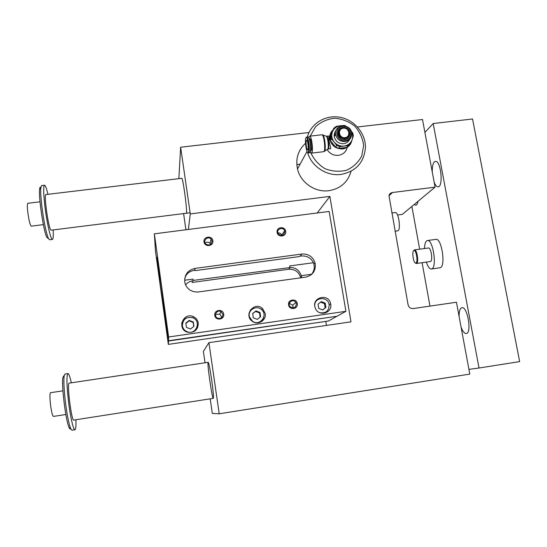 <?xml version="1.0" encoding="UTF-8"?>
<svg xmlns="http://www.w3.org/2000/svg" width="547" height="547" viewBox="0 0 547 547"><rect width="100%" height="100%" fill="white"/><g stroke="black" fill="none" stroke-linecap="round" stroke-linejoin="round"><path stroke-width="0.82" d="M186.404 213.241C187.074 213.884 186.076 202.322 184.496 191.491C183.3 183.409 182.431 179.013 181.884 178.301L181.823 178.308M357.464 126.966L422.503 119.52L435.07 187.149L402.305 214.39L397.566 215.005M335.605 132.189L334.962 132.155M329.841 137.461L333.8 128.224L329.841 137.461L330.374 140.579L331.407 138.876L330.873 135.738M339.769 146.705L336.747 145.461L334.162 142.022C336.795 145.051 340.07 146.405 343.988 146.083L339.769 146.705L338.682 148.36L346.88 147.389L348.015 145.734L343.988 146.083C347.858 145.488 350.545 143.437 352.036 139.943L353.355 135.882L352.836 133.201L350.894 130.562M331.407 138.876L334.162 142.022C331.749 138.835 331.174 135.437 332.426 131.834C333.943 128.34 336.631 126.309 340.494 125.735L336.282 126.35L333.8 128.224M346.88 147.389L349.342 145.516L350.49 143.847L348.015 145.734M350.49 143.847L352.036 139.943C353.143 136.805 352.801 133.755 351.01 130.795M345.027 140.558C335.885 141.694 333.431 127.307 342.579 126.35C351.687 125.229 354.183 139.553 345.027 140.558M330.374 140.579L335.673 147.116L338.682 148.36M335.673 147.116L336.747 145.461M347.27 147.328C346.087 151.868 343.133 154.534 338.402 155.348C333.513 155.669 329.745 153.741 327.085 149.557M328.829 136.825L329.766 136.046M334.299 134.165L335.557 134.042M351.871 140.36C350.784 145.208 347.735 148.066 342.73 148.934C335.872 149.051 331.564 145.817 329.8 139.232C329.321 135.711 330.279 132.702 332.672 130.193M328.911 135.998L328.966 140.613L330.832 148.545L328.07 149.133M322.757 134.945L326.074 136.148C327.926 136.005 329.253 149.899 327.338 149.393L324.631 151.136M344.945 138.152C338.374 138.965 336.603 128.634 343.181 127.943C349.731 127.136 351.516 137.441 344.945 138.152M344.959 137.673C338.853 138.432 337.212 128.832 343.318 128.183C349.403 127.437 351.065 137.01 344.959 137.673M306.368 146.493C305.882 142.808 305.971 140.709 306.655 140.203C307.879 140.107 308.891 150.288 307.626 149.905C307.161 149.734 306.744 148.593 306.368 146.493M309.287 150.179L309.069 149.734M308.023 140.046L308.132 139.567M308.487 137.222C310.128 137.276 311.769 150.124 310.381 152.087L310.128 152.374M309.144 151.471L308.761 150.487M307.558 139.382L307.715 138.336M308.864 137.523L309.698 136.169C311.872 135.991 313.629 153.816 311.38 153.139L310.436 151.991M309.841 138.856L309.951 138.842C311.216 138.671 312.528 148.675 311.441 150.227L310.785 150.514M328.768 137.612L329.691 136.777M334.217 134.781L335.489 134.644M337.8 134.788L339.407 135.198M344.535 138.753L345.075 139.485M310.272 136.1L315.462 126.877C320.795 121.954 327.161 119.082 334.552 118.255C342.025 118.808 348.754 121.427 354.729 126.104C359.762 131.752 362.736 138.241 363.646 145.564L361.738 156.018C358.326 162.411 353.273 167.15 346.579 170.226C339.331 171.977 332.138 171.464 324.993 168.681C318.45 164.633 313.636 159.156 310.552 152.244M326.456 325.424L325.793 321.404M435.07 187.149L392.431 192.523C390.613 192.845 389.464 193.891 388.985 195.669L408.076 304.775C408.814 307.414 410.503 308.672 413.156 308.556L456.458 302.238L469.805 374.093L219.21 413.792L208.92 342.661L350.983 321.827L329.889 196.4L317.212 212.981M336.289 316.344L168.476 341.027L166.411 325.745M168.626 336.993L345.895 311.325L337.007 316.241L168.483 340.74L168.626 336.993L154.357 233.815L155.485 251.264L168.346 344.384L328.35 321.027L336.337 316.61M345.895 311.325L329.15 211.45L154.357 233.815M211.641 379.652C210.048 369.006 208.892 363.229 208.175 362.312L69.202 383.132C66.666 382.538 71.5 421.498 73.797 420.075L213.309 398.346C213.754 397.149 213.2 390.92 211.641 379.652M208.127 362.34C206.937 362.784 212.168 399.201 213.309 398.346M193.754 326.45L193.187 322.463L189.159 320.857L185.877 323.414M168.483 340.74L161.201 284.009L157.023 257.329L160.134 283.572L163.485 307.858L164.305 307.742M300.7 277.828L300.59 277.356C298.635 271.661 294.669 268.967 288.7 269.268L192.134 282.45L192.462 280.85C189.583 281.397 187.306 282.737 185.618 284.871M212.038 241.022L211.101 239.087C207.976 235.49 202.308 240.755 205.816 244.01C209.357 245.897 211.429 244.906 212.038 241.022M288.7 269.268L290.211 267.524C295.551 267.415 299.243 270.136 301.274 275.674L301.5 276.447L300.59 277.356M301.739 277.685L301.5 276.447M330.709 304.105C332.658 313.233 318.47 317.014 315.325 308.166C310.717 297.506 328.836 292.542 330.675 303.92L330.709 304.105M319.366 298.867L316.863 299.599M325.807 312.836L327.421 310.785M184.681 278.997C185.918 273.965 189.228 271.08 194.616 270.327L195.347 270.225L195.265 270.608L195.211 270.245M315.277 264.003C315.735 271.093 312.522 275.469 305.643 277.144L197.816 292.036L193.727 291.708L190.479 290.361C187.265 288.344 185.351 285.493 184.742 281.794C184.455 274.539 187.874 270.081 195.005 268.406L301.903 254.04C308.501 253.726 312.891 256.714 315.072 262.998L315.277 264.003M311.093 274.847C313.123 272.652 314.197 270.027 314.327 266.97L313.718 263.251C311.017 257.692 306.477 255.312 300.098 256.119L299.031 256.632L195.265 270.608M193.207 280.426L193.043 279.1L193.207 280.426L290.211 267.524M160.134 283.572L161.119 283.442M184.619 280.242L193.043 279.1M192.462 280.85L193.139 280.755M323.81 313.315L325.082 312.494M316.911 300.399L315.667 301.267M265.213 313.486C266.56 320.166 258.191 325.527 252.632 321.499C242.93 315.475 254.293 300.72 262.533 308.556L265.213 313.486M253.979 308.18L250.198 310.149M261.958 321.328L263.729 317.438M259.196 322.621L261.268 321M250.553 310.826L249.049 312.98M249.302 316.18C248.003 309.636 256.734 304.946 261.521 309.588C268.488 315.209 259.818 326.607 252.564 321.301L249.09 316.378M198.287 323.072C197.993 330.026 194.37 333.061 187.409 332.186C176.531 329.068 183.211 311.817 193.378 316.651C196.127 317.951 197.761 320.091 198.287 323.072M186.247 318.122C183.915 319.236 182.383 321.027 181.666 323.503M197.556 327.824L197.802 324.392M194.294 331.393L196.811 327.715M182.363 323.783L182.213 326.627M248.919 313.957L249.309 313.896M293.828 307.537L294.901 307.38M168.346 344.384L168.476 341.027M163.485 307.858L166.363 325.752M289.855 267.257L289.725 265.945L313.52 262.71M223.716 314.122C224.605 319.769 215.552 321.068 214.766 315.393C213.898 309.739 222.93 308.46 223.716 314.122M297.315 303.64C298.259 309.212 289.418 310.477 288.577 304.884C287.654 299.305 296.474 298.06 297.315 303.64M285.739 231.278C286.662 236.721 277.91 237.87 277.09 232.407C276.18 226.957 284.919 225.829 285.739 231.278M212.879 240.769C213.747 246.28 204.79 247.463 204.017 241.924C203.169 236.4 212.113 235.244 212.879 240.769M329.889 196.4L190.288 213.911L180.64 147.218L178.876 178.657M180.64 147.218L309.021 132.518M351.092 171.232C347.871 182.199 340.48 188.681 328.932 190.691C315.113 192.681 300.488 182.568 297.493 168.941C295.448 158.76 298.115 150.206 305.5 143.28M328.966 137.413L329.581 137.55M185.925 229.774L183.601 213.59M190.288 213.911L188.359 229.466M219.21 413.792L212.298 413.416L210.198 398.831M205.022 362.784L203.395 351.42L208.92 342.661M395.002 231.272L398.093 230.738C400.985 229.063 398.476 211.921 395.433 212.544L395.29 212.564M205.07 242.936C206.793 241.781 208.434 241.904 209.993 243.292L210.677 244.352M277.869 232.913C279.681 232.755 280.98 233.494 281.767 235.135L281.896 235.518M284.857 231.538L284.645 230.772C283.059 226.349 275.955 229.138 278.04 233.378C281.466 236.598 283.736 235.989 284.857 231.538M289.308 303.441L292.72 305.144L293.124 307.988M296.412 303.852L295.906 302.491C293.486 298.245 286.915 302.6 289.917 306.47C293.472 308.939 295.64 308.07 296.412 303.852M215.504 314.504L219.668 314.108L221.446 316.713L221.446 317.78M222.861 314.32L221.036 311.653C216.885 309.076 213.091 316.077 217.528 318.135C220.831 318.976 222.615 317.704 222.861 314.32M314.723 305.185C314.819 296.877 327.892 296.276 329.13 304.501C329.157 310.819 326.053 313.561 319.81 312.72M322.682 309.964L318.744 308.378L318.06 304.18L321.308 301.575L325.239 303.154L325.93 307.346L322.682 309.964M325.93 307.346L325.144 307.858L324.453 303.688L320.604 302.142M322.58 309.923L325.144 307.858M325.239 303.154L324.453 303.688M257.302 319.38L253.302 317.78L252.659 313.534L256.003 310.887L259.996 312.481L260.645 316.727L257.302 319.38M259.996 312.481L259.524 312.973L255.552 311.387L252.673 313.663M260.16 317.11L259.524 312.973M256.003 310.887L255.552 311.387M182.377 325.773C182.828 319.113 186.336 316.453 192.9 317.8C201.563 321.089 196.229 335.085 187.505 331.858C184.633 330.798 182.924 328.768 182.377 325.773M190.5 329L186.438 327.386L185.83 323.086L189.276 320.405L193.323 322.012L193.939 326.306L190.5 329M193.323 322.012L193.187 322.463M189.276 320.405L189.159 320.857M307.393 136.921C311.079 123.287 325.711 114.562 340.002 117.27C354.306 119.841 365.669 133.297 365.444 147.458C364.172 162.452 356.015 171.443 340.966 174.431C326.668 176.435 311.434 166.418 307.592 152.476M307.858 136.866L308.009 136.853C309.732 136.62 311.537 150.418 310.06 152.517L308.474 152.989M308.959 152.257L308.611 151.526M307.182 138.405L307.373 137.605M321.725 134.781L322.532 134.863C324.815 134.658 326.491 152.121 324.132 151.457L323.762 151.656M344.849 138.726C339.858 138.282 337.82 135.683 338.737 130.931C341.56 127.034 344.808 126.842 348.48 130.35C350.436 134.583 349.225 137.372 344.849 138.726M345 141.598C339.974 141.666 336.849 139.287 335.612 134.453C333.704 123.978 351.229 122.966 351.714 133.489C351.687 137.981 349.451 140.682 345 141.598M336.029 130.576C334.559 132.306 333.971 134.33 334.265 136.634C335.496 141.434 338.6 143.799 343.584 143.724C346.408 143.307 348.425 141.844 349.636 139.348M350.005 134.288L349.451 132.791M330.634 136.141L330.573 137.953M343.215 125.776L340.494 125.735L344.507 125.413L348.22 127.41M345.458 147.628L342.743 148.326L339.878 148.278M334.853 146.227L331.147 141.666M330.614 140.176L330.251 136.777M330.299 136.251L332.145 131.499M48.163 238.362L46.857 237.412C43.664 231.88 38.386 196.886 39.603 189.153C39.822 187.327 40.239 186.773 40.847 187.484M424.903 132.429L433.183 123.526L479.015 368.015L468.936 369.396M479.015 368.015L519.65 361.608L472.533 118.986L433.183 123.526M50.556 392.691L50.536 392.698C49.75 393.498 49.729 397.416 50.468 404.452C51.445 411.843 52.43 415.829 53.435 416.417L65.845 414.503M75.924 419.747C76.122 426.072 75.801 429.409 74.946 429.757L71.937 430.229L70.672 428.609C70.248 429.354 69.708 428.964 69.038 427.426C65.736 420.698 61.346 385.067 62.871 377.621L63.842 375.734M426.345 262.116C427.87 266.676 429.525 268.987 431.316 269.042L431.911 268.864C437.197 266.929 432.916 239.285 427.535 240.502C425.723 240.871 424.704 243.545 424.458 248.529M416.411 263.497L430.564 261.48C433.06 260.475 431.015 247.422 428.458 247.989L428.369 247.996M69.038 427.426L70.672 428.609C68.792 423.693 67.021 414.729 65.373 401.717C63.972 389.498 63.568 380.931 64.149 376.015L65.011 374.025M74.946 429.757C73.455 430.4 70.31 416.773 68.471 401.245C66.631 384.568 66.46 375.351 67.951 373.587C68.854 373.601 69.975 376.671 71.329 382.811M53.148 229.938C53.462 235.757 53.257 238.909 52.526 239.408C50.994 240.755 46.885 223.142 44.881 206.144C43.452 193.542 43.302 186.582 44.423 185.255C45.285 185.077 46.461 188.093 47.945 194.315M190.124 212.776L51.199 230.178L50.693 229.822C48.211 226.759 43.787 194.445 45.873 194.561L45.996 194.547M52.368 239.429L49.613 239.777L48.478 238.595C46.112 232.81 43.91 222.116 41.873 206.506C40.827 197.604 40.485 191.313 40.827 187.635L41.695 185.577M27.904 203.279L27.808 203.286C27.213 203.881 27.206 206.834 27.788 212.161C28.957 220.667 30.119 225.323 31.288 226.143L43.363 224.639M413.696 250.663L414.53 249.883C416.964 249.329 418.995 262.423 416.629 263.408L415.399 262.97M416 262.95L415.474 262.998C413.245 262.526 411.761 251.367 413.819 250.574C416.041 249.001 418.325 261.917 416 262.95M417.983 201.358C417.505 203.826 416.752 205.118 415.706 205.221L414.257 204.448M434.154 182.213C435.323 185.235 436.595 186.766 437.969 186.814C443.555 187.347 441.026 160.613 435.542 161.386L434.4 161.891C432.862 163.587 432.151 166.992 432.274 172.107M459.104 316.487C459.042 311.168 459.986 308.234 461.942 307.688C467.439 306.279 472.047 332.767 466.4 333.485L466.222 333.52C464.396 333.547 462.68 331.4 461.073 327.085M431.467 269.021L440.431 267.674C445.88 265.719 441.586 238.116 436.048 239.354L435.85 239.381M429.976 306.101L422.099 262.704M419.652 249.186L411.891 206.417M344.849 139.512C337.048 140.476 334.955 128.21 342.764 127.389C350.531 126.432 352.658 138.658 344.849 139.512M326.607 136.258L326.709 136.251C328.521 136.1 329.814 149.639 327.947 149.146L327.694 149.208M162.083 298.436L163.095 298.3M311.605 274.252L301.274 275.674M195.005 268.406L194.616 270.327M301.903 254.04L300.098 256.119M161.597 294.936L162.657 294.792M392.431 192.523L388.944 195.888M308.788 152.668L308.337 153.01L308.344 152.36C308.891 149.468 308.925 146.5 308.453 143.464C307.612 139.533 306.99 137.536 306.6 137.461L306.737 136.996C308.453 136.771 310.258 150.569 308.788 152.668M308.337 152.333C306.819 155.15 304.419 140.661 305.93 137.803C307.435 134.74 309.903 149.605 308.337 152.333M309.698 136.169L321.896 134.76C324.214 134.576 325.923 152.367 323.53 151.704L311.523 153.119M331.01 137.229L329.978 138.938M328.966 140.613L329.8 139.232M328.938 135.991L326.251 136.217M328.768 137.646L329.663 137.543M330.552 137.441L331.038 137.379M211.101 239.087L209.993 243.292M330.675 303.92L329.191 304.877M262.533 308.556L261.541 309.609M193.378 316.651L193.023 317.855M313.964 264.092L315.072 262.998M395.433 212.544L391.755 213.022M284.645 230.772L281.767 235.135M295.906 302.491L292.72 305.144M221.036 311.653L219.668 314.108M297.493 168.941L307.004 151.464M308.009 136.853L306.737 136.996M309.951 138.842L309.527 138.89M338.737 130.931L342.162 127.991M334.265 136.634L335.612 134.453M50.536 392.698L62.932 390.825M62.871 377.621L64.149 376.015M67.951 373.587L64.963 374.032M44.423 185.255L41.49 185.604M46.857 237.412L48.478 238.595M39.603 189.153L40.827 187.635M27.808 203.286L40.013 201.816M428.458 247.989L414.53 249.883M300.091 164.168L296.816 164.558M181.884 178.301L45.873 194.561M415.474 262.998L416.048 263.463M413.819 250.574L414.257 249.965M436.048 239.354L427.535 240.502"/></g></svg>
